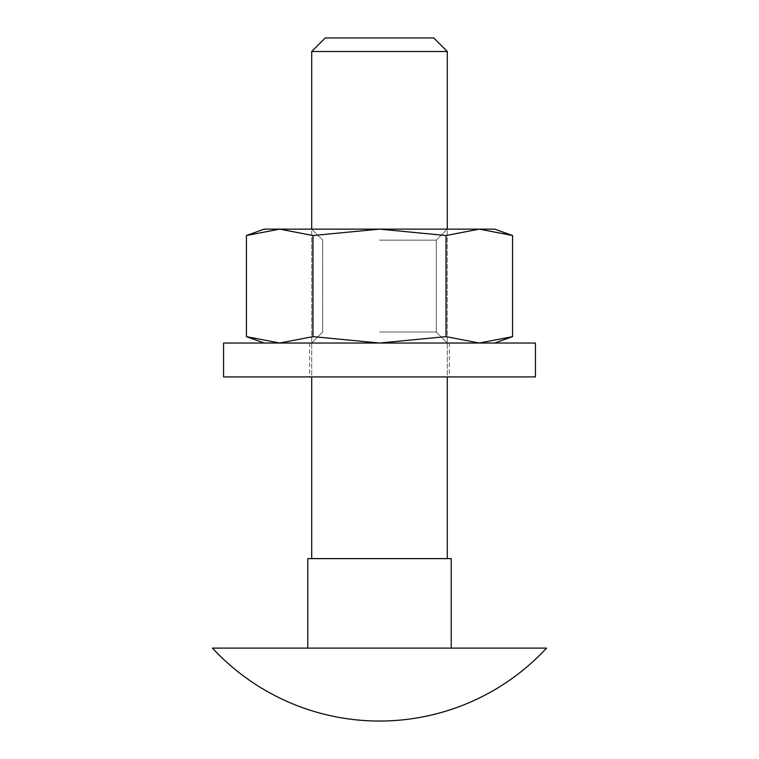 <?xml version="1.0" encoding="UTF-8"?>
<svg xmlns="http://www.w3.org/2000/svg" width="759" height="759" viewBox="0 0 759 759"><rect width="100%" height="100%" fill="white"/><g stroke="black" fill="none" stroke-linecap="round" stroke-linejoin="round"><path stroke-width="0.57" stroke-dasharray="3.79 2.85" d="M379.5 332.015L436.283 332.015L379.5 332.015M512.581 336.635L494.754 343.03L479.308 343.03L494.754 343.03L512.581 336.635L479.308 343.03L446.036 336.635L379.5 343.03L447.298 343.03L279.692 343.03L312.964 336.635L379.5 343.03L446.036 336.635L479.308 343.03L379.5 343.03L479.308 343.03L512.581 336.635L479.308 343.03L494.754 343.03L479.308 343.03L446.036 336.635L379.5 343.03L312.964 336.635L279.692 343.03L447.298 343.03L279.692 343.03L246.419 336.635L279.692 343.03L264.246 343.03L279.692 343.03L312.964 336.635L312.964 235.527L379.5 229.133L447.298 229.133L311.702 229.133L379.5 229.133L446.036 235.527L479.308 229.133L512.581 235.527L479.308 229.133L379.5 229.133L312.964 235.527L279.692 229.133L312.964 235.527L379.5 229.133L279.692 229.133L494.754 229.133L479.308 229.133L446.036 235.527L379.5 229.133L447.298 229.133L311.702 229.133L379.5 229.133L446.036 235.527L479.308 229.133L512.581 235.527L479.308 229.133L379.5 229.133L312.964 235.527L279.692 229.133L246.419 235.527L279.692 229.133L264.246 229.133L279.692 229.133L312.964 235.527L379.5 229.133L279.692 229.133L494.754 229.133L479.308 229.133L446.036 235.527L379.5 229.133L447.298 229.133L311.702 229.133L379.5 229.133L446.036 235.527L479.308 229.133L512.581 235.527L512.581 336.635L479.308 343.03L379.5 343.03L446.036 336.635L446.036 235.527L446.036 336.635L479.308 343.03L512.581 336.635L512.581 235.527L494.754 229.133L279.692 229.133L246.419 235.527L279.692 229.133L264.246 229.133L279.692 229.133L312.964 235.527L312.964 336.635L379.5 343.03L494.754 343.03L479.308 343.03L446.036 336.635L379.5 343.03L312.964 336.635L279.692 343.03L447.298 343.03L279.692 343.03L246.419 336.635L246.419 235.527L279.692 229.133L264.246 229.133L246.419 235.527L246.419 336.635L279.692 343.03L264.246 343.03L479.308 343.03L379.5 343.03L312.964 336.635L312.964 235.527L312.964 336.635L279.692 343.03L246.419 336.635L264.246 343.03L279.692 343.03L264.246 343.03L246.419 336.635M379.5 240.138L436.283 240.138L379.5 240.138M446.036 336.635L446.036 235.527M312.964 336.635L312.964 235.527M379.5 343.03L535.427 343.03L223.573 343.03L535.427 343.03L223.573 343.03L223.573 376.919L535.427 376.919L223.573 376.919L535.427 376.919L309.672 376.919L535.427 376.919L535.427 343.03L379.5 343.03M212.435 648.101A227.795 227.795 0 0 0 379.5 721.05A227.795 227.795 0 0 1 212.435 648.101L546.565 648.101A227.795 227.795 0 0 1 379.5 721.05A227.795 227.795 0 0 0 546.565 648.101M379.5 558.615L311.702 558.615L379.5 558.615M379.5 51.508L311.702 51.508L447.298 51.508L311.702 51.508L447.298 51.508L311.702 51.508L311.702 558.615L311.702 51.508L325.26 37.95L433.74 37.95L325.26 37.95L433.74 37.95L325.26 37.95L433.74 37.95L447.298 51.508L379.5 51.508M451.226 558.615L307.774 558.615L307.774 648.101L451.226 648.101L307.774 648.101L307.774 558.615L451.226 558.615L451.226 648.101L451.226 558.615L307.774 558.615L307.774 648.101L451.226 648.101L307.774 648.101L307.774 558.615L451.226 558.615L451.226 648.101L451.226 558.615L451.226 648.101L307.774 648.101L307.774 558.615L451.226 558.615M447.298 343.03L436.283 332.015L436.283 240.138L436.283 332.015L447.298 343.03L436.283 332.015L436.283 240.138L447.298 229.133L436.283 240.138L447.298 229.133L447.298 376.919M311.702 343.03L322.717 332.015L322.717 240.138L322.717 332.015L311.702 343.03L322.717 332.015L322.717 240.138L311.702 229.133L322.717 240.138L311.702 229.133L311.702 376.919M264.246 229.133L246.419 235.527M494.754 229.133L512.581 235.527M309.672 343.03L309.672 376.919M449.328 343.03L449.328 376.919M223.573 343.03L223.573 376.919M535.427 343.03L535.427 376.919M447.298 51.508L447.298 558.615L447.298 51.508L433.74 37.95M325.26 37.95L311.702 51.508"/><path stroke-width="1.14" d="M264.246 343.03L246.419 336.635L279.692 343.03L312.964 336.635L379.5 343.03L446.036 336.635L479.308 343.03L512.581 336.635L512.581 235.527L479.308 229.133L494.754 229.133L512.581 235.527M246.419 336.635L246.419 235.527L279.692 229.133L379.5 229.133L312.964 235.527L279.692 229.133L264.246 229.133L246.419 235.527M479.308 229.133L446.036 235.527L379.5 229.133L479.308 229.133M446.036 336.635L446.036 235.527M312.964 336.635L312.964 235.527M223.573 343.03L535.427 343.03L535.427 376.919L223.573 376.919L223.573 343.03M379.5 648.101L212.435 648.101A227.795 227.795 0 0 0 546.565 648.101L379.5 648.101M311.702 51.508L447.298 51.508L433.74 37.95L325.26 37.95L311.702 51.508L311.702 229.133M451.226 558.615L307.774 558.615L307.774 648.101L451.226 648.101L451.226 558.615M494.754 343.03L512.581 336.635M311.702 558.615L311.702 376.919M447.298 558.615L447.298 376.919M447.298 229.133L447.298 51.508"/></g></svg>
